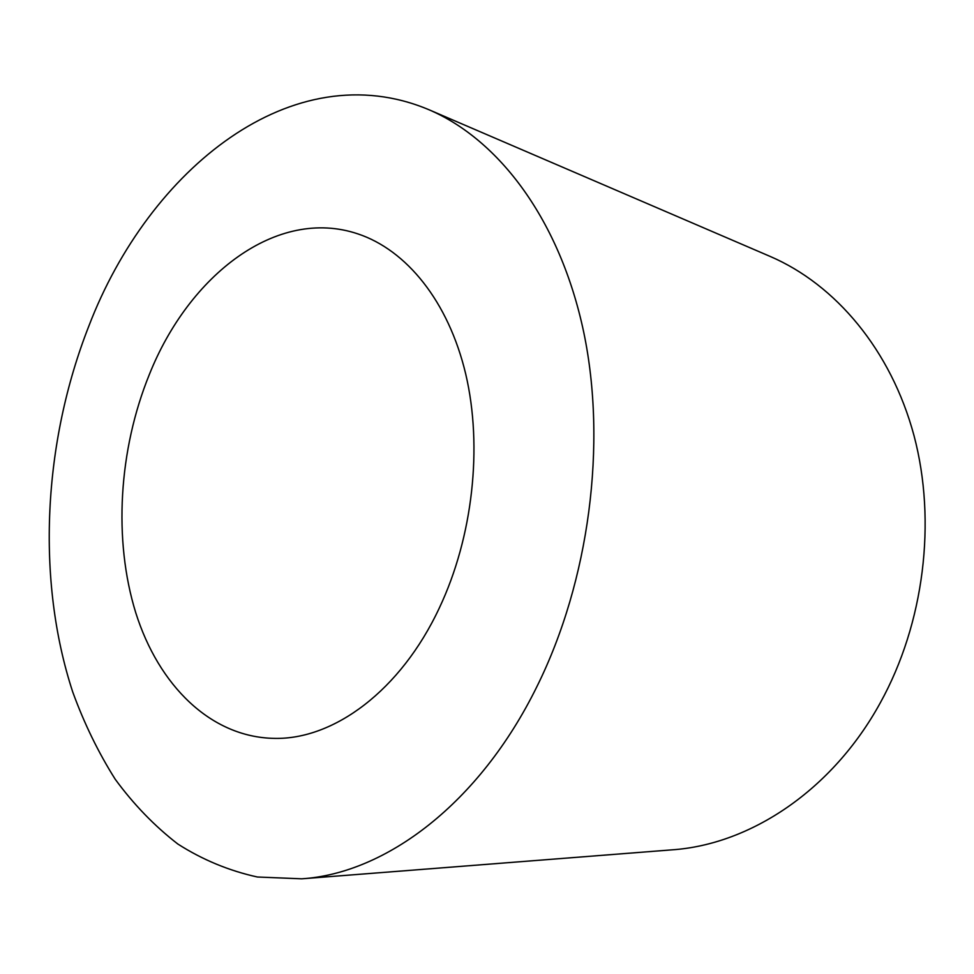 <?xml version="1.0" encoding="UTF-8"?>
<svg xmlns="http://www.w3.org/2000/svg" width="974" height="974" viewBox="0 0 974 974"><rect width="100%" height="100%" fill="white"/><g stroke="black" fill="none" stroke-linecap="round" stroke-linejoin="round"><path stroke-width="1.46" d="M439.371 607.886C400.606 690.834 333.546 739.838 274.23 738.377C210.506 737.245 158.592 685.185 135.763 612.768C113.191 539.864 118.718 449.854 149.29 374.649C188.956 274.936 276.86 206.719 357.726 233.833C406.304 249.904 448.417 301.222 465.73 374.089C482.848 446.956 472.853 537.064 439.371 607.886M428.986 109.745L770.3 256.491C835.339 284.469 890.966 349.751 914.026 435.682C936.793 521.638 924.107 623.433 880.386 702.656C832.234 790.62 749.931 844.543 672.097 849.839L301.709 878.816L257.367 877.002C228.963 870.732 202.446 859.75 177.828 844.02C154.489 825.964 133.621 804.378 115.224 779.261C98.337 752.5 84.166 723.402 72.721 691.966C35.953 579.567 43.148 442.366 88.853 326.059C148.973 168.904 292.943 52.365 428.986 109.745C499.126 139.793 560.001 220.087 583.706 332.11C607.143 444.059 589.343 580.76 537.015 686.39C479.378 803.842 385.485 873.459 301.709 878.816"/></g></svg>
